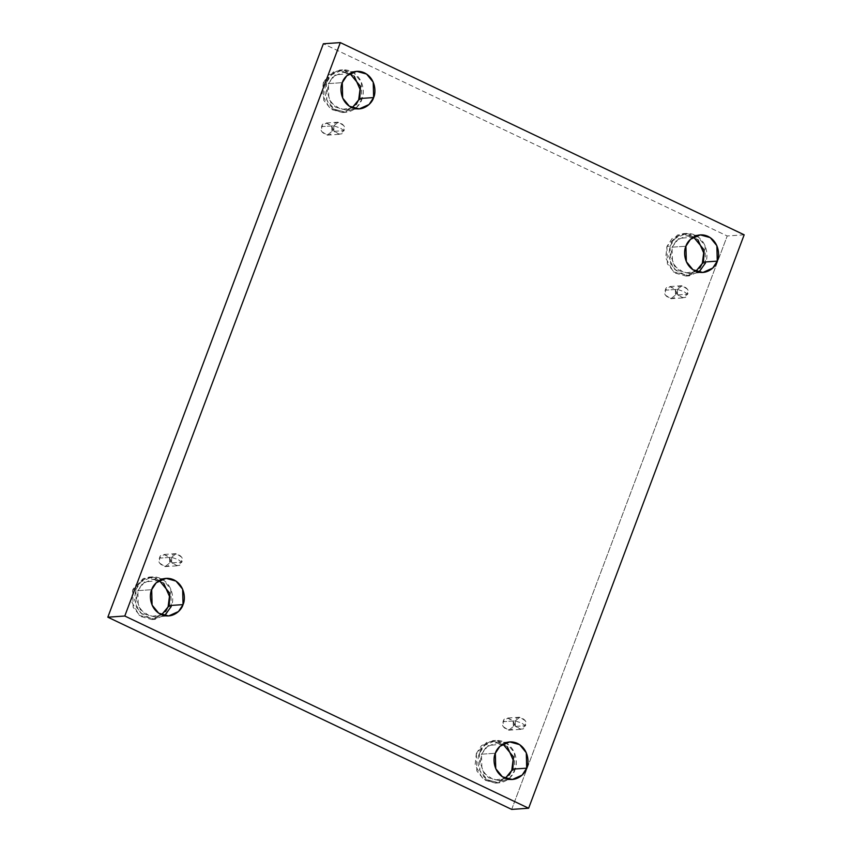 <?xml version="1.0" encoding="UTF-8"?>
<svg xmlns="http://www.w3.org/2000/svg" width="852" height="852" viewBox="0 0 852 852"><rect width="100%" height="100%" fill="white"/><g stroke="black" fill="none" stroke-linecap="round" stroke-linejoin="round"><path stroke-width="0.64" stroke-dasharray="4.26 3.19" d="M677.393 289.371L684.071 291.682L687.553 294.206C686.861 301.714 673.091 295.165 677.393 289.371L677.521 294.366L682.899 297.88L687.553 294.206L675.519 295.037L670.854 298.711L665.487 295.197L665.359 290.202L677.393 289.371L665.359 290.202C661.056 295.995 674.827 302.556 675.519 295.037C679.821 289.254 666.051 282.694 665.359 290.202L670.013 286.538L675.391 290.042L675.519 295.037L687.553 294.206L687.426 289.211L682.058 285.708L677.393 289.371C678.086 281.863 691.856 288.413 687.553 294.206L684.071 291.682L677.393 289.371M515.215 720.856L521.882 723.167L525.365 725.691C524.672 733.21 510.902 726.649 515.215 720.856L515.343 725.861L520.71 729.365L525.365 725.691L513.33 726.532L508.676 730.196L503.298 726.692L503.17 721.697L515.215 720.856L503.17 721.697C498.867 727.48 512.638 734.041 513.33 726.532C517.633 720.739 503.862 714.178 503.17 721.697L507.835 718.023L513.202 721.527L513.33 726.532L525.365 725.691L525.237 720.696L519.869 717.192L515.215 720.856C515.907 713.348 529.678 719.908 525.365 725.691L521.882 723.167L515.215 720.856M171.561 557.304L178.228 559.604L181.721 562.139C181.029 569.647 167.258 563.087 171.561 557.304L171.689 562.299L177.056 565.803L181.721 562.139L169.676 562.97L165.022 566.633L159.654 563.129L159.526 558.135L171.561 557.304L159.526 558.135C155.213 563.918 168.984 570.478 169.676 562.97C173.989 557.176 160.219 550.616 159.526 558.135L164.18 554.46L169.548 557.964L169.676 562.97L181.721 562.139L181.593 557.133L176.215 553.63L171.561 557.304C172.253 549.785 186.024 556.345 181.721 562.139L178.228 559.604L171.561 557.304M333.75 125.808L340.417 128.119L343.899 130.644C343.207 138.162 329.436 131.602 333.75 125.808L333.877 130.814L339.245 134.318L343.899 130.644L331.865 131.474L327.211 135.149L321.832 131.645L321.705 126.639L333.75 125.808L321.705 126.639C317.402 132.433 331.172 138.993 331.865 131.474C336.167 125.691 322.397 119.131 321.705 126.639L326.369 122.976L331.737 126.479L331.865 131.474L343.899 130.644L343.771 125.649L338.404 122.145L333.75 125.808C334.442 118.3 348.212 124.861 343.899 130.644L340.417 128.119L333.75 125.808M509.251 775.075L495.523 783.105L484.298 780.027L476.8 770.868L476.353 753.456L479.474 753.243L479.921 770.655L487.419 779.814L498.644 782.892L509.762 777.908L514.874 770.091L511.764 770.304L514.874 770.091C513.447 776.14 503.042 787.163 489.836 781.188C476.832 774.692 476.609 758.61 479.474 753.243C480.901 747.193 491.306 736.171 504.512 742.135C517.515 748.642 517.739 764.723 514.874 770.091L514.427 752.678L506.929 743.519L495.704 740.441L484.586 745.425L479.474 753.243L476.353 753.456L475.128 764.958L482.85 778.952L498.537 782.626L509.251 775.075M505.279 778.334L498.473 780.453L488.537 777.727L481.902 769.622L481.497 754.201L495.342 753.253L481.497 754.201L486.034 747.289L495.875 742.88L502.914 744.041L488.26 745.511L481.497 754.201L480.23 762.38L483.84 773.094L494.181 780.144L505.279 778.334M698.789 272.203L686.414 275.824L673.549 268.678L668.65 256.005L670.045 246.207L666.924 246.43L672.047 238.613L683.166 233.629L697.873 239.689L687.958 233.959L677.542 234.982L666.924 246.43L665.71 257.932L673.421 271.916L689.119 275.601L699.833 268.05L686.094 276.08L674.88 273.002L667.382 263.843L666.924 246.43L670.045 246.207L670.503 263.619L678 272.789L689.215 275.867L700.344 270.872L705.456 263.066L702.336 263.279L705.456 263.066L705.009 245.653L697.511 236.494L686.286 233.416L675.167 238.4L670.045 246.207C671.482 240.157 681.888 229.135 695.094 235.109C708.097 241.617 708.321 257.687 705.456 263.066M695.86 271.309L689.055 273.428L679.119 270.702L672.484 262.597L672.079 247.176L685.924 246.217L672.079 247.176L676.616 240.264L686.456 235.844L693.496 237.016L678.831 238.475L672.079 247.176L670.812 255.355L674.422 266.069L684.752 273.119L695.86 271.309M356.189 104.487L342.451 112.517L331.226 109.439L323.728 100.28L323.281 82.868L326.401 82.644L326.848 100.067L334.346 109.226L345.571 112.304L356.69 107.309L361.812 99.503L358.692 99.716L361.812 99.503C360.375 105.552 349.97 116.575 336.764 110.6C323.76 104.093 323.536 88.022 326.401 82.644C327.839 76.595 338.233 65.583 351.439 71.547C364.443 78.054 364.667 94.125 361.812 99.503L361.354 82.09L353.857 72.931L342.642 69.853L331.513 74.838L326.401 82.644L323.281 82.868L322.067 94.37L329.777 108.364L345.465 112.038L356.189 104.487M352.206 107.746L345.401 109.865L335.464 107.139L328.829 99.034L328.435 83.613L342.27 82.655L328.435 83.613L332.962 76.701L342.802 72.282L349.842 73.453L335.187 74.923L328.435 83.613L327.157 91.792L330.768 102.506L341.109 109.557L352.206 107.746M164.553 615.666L152.178 619.298L139.313 612.141L134.414 599.478L135.819 589.68L132.699 589.893L137.822 582.076L148.94 577.092L163.648 583.162L153.733 577.432L143.306 578.455L132.699 589.893L131.485 601.395L139.195 615.389L154.894 619.063L165.607 611.512L151.869 619.542L140.644 616.465L133.157 607.306L132.699 589.893L135.819 589.68L136.277 607.093L143.764 616.252L154.989 619.329L166.108 614.345L171.231 606.528L168.11 606.741L171.231 606.528L170.773 589.115L163.275 579.956L152.061 576.879L140.942 581.863L135.819 589.68C137.257 583.631 147.662 572.608 160.868 578.583C173.872 585.079 174.085 601.161 171.231 606.528M161.624 614.771L154.819 616.891L144.893 614.164L138.248 606.06L137.854 590.649L151.688 589.691L137.854 590.649L142.38 583.726L152.231 579.317L159.26 580.478L144.606 581.948L137.854 590.649L136.576 598.818L140.186 609.531L150.527 616.582L161.624 614.771M744.169 234.811L727.214 235.983L323.366 43.771L727.214 235.983L744.169 234.811M511.679 809.4L727.214 235.983L511.679 809.4M507.302 746.725L497.376 740.995L486.961 742.017L476.353 753.456L481.465 745.638L492.594 740.654L507.302 746.725M354.23 76.126L344.315 70.407L333.888 71.419L323.281 82.868L328.393 75.051L339.522 70.066L354.23 76.126M670.854 298.711L682.899 297.88M508.676 730.196L520.71 729.365M165.022 566.633L177.056 565.803M327.211 135.149L339.245 134.318M495.523 783.105L498.644 782.892M498.473 780.453L512.318 779.495M686.094 276.08L689.215 275.867M689.055 273.428L702.889 272.47M342.451 112.517L345.571 112.304M345.401 109.865L359.246 108.907M151.869 619.542L154.989 619.329M154.819 616.891L168.664 615.943M152.231 579.317L166.065 578.359M148.94 577.092L152.061 576.879M342.802 72.282L356.647 71.334M339.522 70.066L342.642 69.853M686.456 235.844L700.301 234.896M683.166 233.629L686.286 233.416M495.875 742.88L509.72 741.922M492.594 740.654L495.704 740.441M326.369 122.976L338.404 122.145M164.18 554.46L176.215 553.63M507.835 718.023L519.869 717.192M670.013 286.538L682.058 285.708"/><path stroke-width="1.28" d="M511.764 770.304L509.251 775.075L511.764 770.304L513.117 759.931L507.302 746.725L513.117 759.931L511.764 770.304L512.382 770.261L511.764 770.304M512.851 769.122L505.279 778.334L512.851 769.122L526.685 768.174L512.851 769.122L513.522 756.906L502.914 744.041L513.522 756.906L512.851 769.122M495.342 753.253L495.747 768.664L502.382 776.779L512.318 779.495L522.159 775.086L526.685 768.174C525.418 773.531 516.205 783.276 504.522 777.993C493.01 772.242 492.807 758.003 495.342 753.253C496.609 747.896 505.822 738.141 517.515 743.423C529.028 749.185 529.22 763.413 526.685 768.174L526.291 752.753L519.656 744.648L509.72 741.922L499.879 746.331L495.342 753.253M702.336 263.279L699.833 268.05L702.336 263.279L703.688 252.895L697.873 239.689L703.688 252.895L702.336 263.279L702.953 263.236L702.336 263.279M703.422 262.096L695.86 271.309L703.422 262.096L717.267 261.138L703.422 262.096L704.103 249.881L693.496 237.016L704.103 249.881L703.422 262.096M685.924 246.217L686.329 261.639L692.964 269.743L702.889 272.47L712.741 268.06L717.267 261.138C715.999 266.495 706.787 276.25 695.094 270.968C683.592 265.206 683.389 250.978 685.924 246.217C687.191 240.86 696.403 231.105 708.097 236.398C719.61 242.149 719.802 256.388 717.267 261.138L716.862 245.727L710.227 237.612L700.301 234.896L690.45 239.305L685.924 246.217M358.692 99.716L356.189 104.487L358.692 99.716L360.045 89.332L354.23 76.126L360.045 89.332L358.692 99.716L359.31 99.673L358.692 99.716M359.778 98.534L352.206 107.746L359.778 98.534L373.623 97.575L359.778 98.534L360.46 86.318L349.842 73.453L360.46 86.318L359.778 98.534M342.27 82.655L342.674 98.076L349.309 106.18L359.246 108.907L369.086 104.498L373.623 97.575C372.345 102.932 363.133 112.688 351.45 107.405C339.937 101.644 339.746 87.415 342.27 82.655C343.548 77.308 352.749 67.553 364.443 72.835C375.956 78.586 376.147 92.825 373.623 97.575L373.219 82.165L366.584 74.049L356.647 71.334L346.807 75.743L342.27 82.655M168.11 606.741L165.607 611.512L168.11 606.741L169.463 596.368L163.648 583.162L169.463 596.368L168.11 606.741L168.728 606.699L168.11 606.741M169.197 605.559L161.624 614.771L169.197 605.559L183.042 604.611L169.197 605.559L169.878 593.343L159.26 580.478L169.878 593.343L169.197 605.559M151.688 589.691L152.093 605.101L158.728 613.216L168.664 615.943L178.505 611.523L183.042 604.611C181.764 609.968 172.562 619.723 160.868 614.43C149.356 608.679 149.164 594.44 151.688 589.691C152.966 584.334 162.178 574.578 173.861 579.861C185.374 585.622 185.566 599.851 183.042 604.611L182.637 589.19L176.002 581.085L166.065 578.359L156.225 582.768L151.688 589.691M124.786 616.017L340.321 42.6L323.366 43.771L107.831 617.189L124.786 616.017L107.831 617.189L511.679 809.4L528.634 808.228L511.679 809.4L107.831 617.189L323.366 43.771L340.321 42.6L744.169 234.811L528.634 808.228L124.786 616.017L528.634 808.228L744.169 234.811L340.321 42.6L124.786 616.017M171.231 606.528L164.553 615.666M705.456 263.066L698.789 272.203"/></g></svg>
